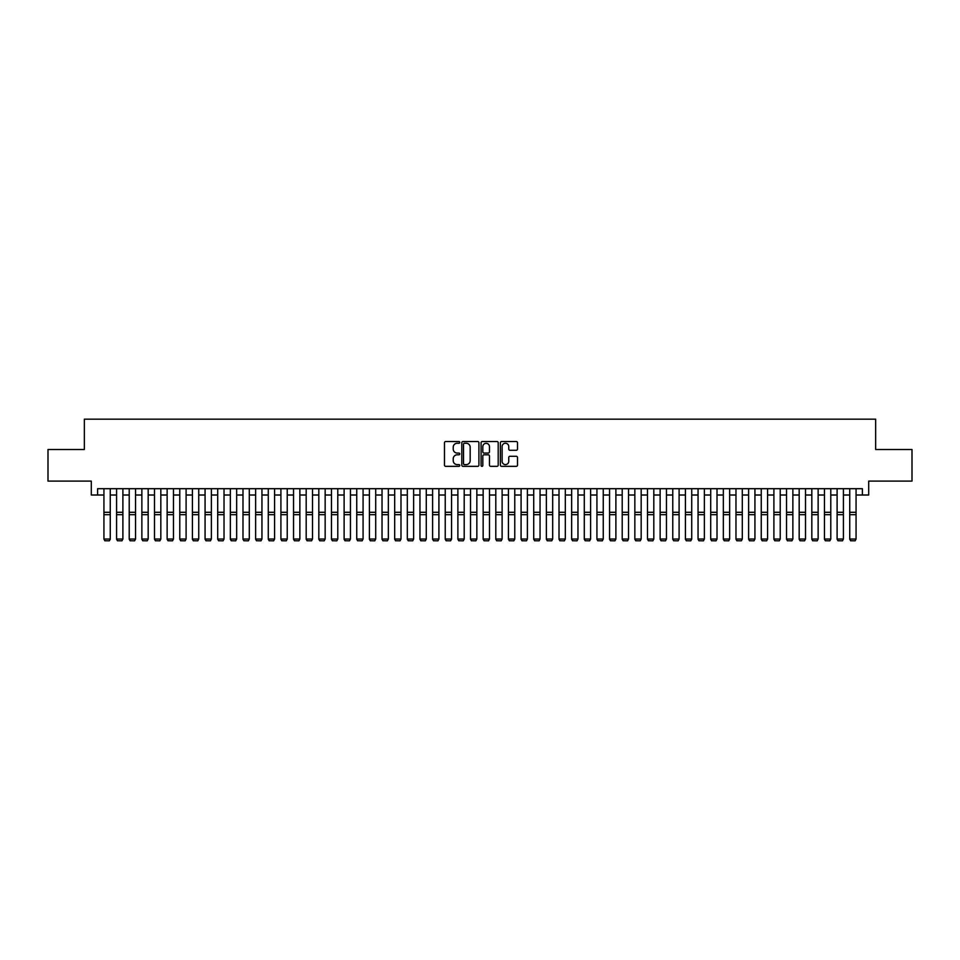 <?xml version="1.0" encoding="UTF-8"?>
<svg xmlns="http://www.w3.org/2000/svg" width="960" height="960" viewBox="0 0 960 960"><rect width="100%" height="100%" fill="white"/><g stroke="black" fill="none" stroke-linecap="round" stroke-linejoin="round"><path stroke-width="1.44" d="M459.78 442.392A0.864 0.864 0 0 0 458.904 441.528L445.728 441.528A1.236 1.236 0 0 0 444.48 442.764L444.48 465.096A1.236 1.236 0 0 0 445.728 466.344L458.904 466.344A0.864 0.864 0 0 0 459.78 465.468A0.864 0.864 0 0 0 458.904 464.604L457.2 464.604A3.972 3.972 0 0 1 453.228 460.632L453.228 458.772A3.972 3.972 0 0 1 457.2 454.8L458.904 454.8A0.864 0.864 0 0 0 459.78 453.936A0.864 0.864 0 0 0 458.904 453.06L457.2 453.06A3.972 3.972 0 0 1 453.228 449.088L453.228 447.228A3.972 3.972 0 0 1 457.2 443.256L458.904 443.256A0.864 0.864 0 0 0 459.78 442.392M516.264 450.276A1.236 1.236 0 0 0 517.5 449.028L517.5 442.764A1.236 1.236 0 0 0 516.264 441.528L501.624 441.528A1.236 1.236 0 0 0 500.376 442.764L500.376 465.096A1.236 1.236 0 0 0 501.624 466.344L516.264 466.344A1.236 1.236 0 0 0 517.5 465.096L517.5 457.524A1.236 1.236 0 0 0 516.264 456.288L510 456.288A1.236 1.236 0 0 0 508.752 457.524L508.752 461.28A3.324 3.324 0 0 1 505.44 464.604A3.324 3.324 0 0 1 502.116 461.28L502.116 446.58A3.324 3.324 0 0 1 505.44 443.256A3.324 3.324 0 0 1 508.752 446.58L508.752 449.028A1.236 1.236 0 0 0 510 450.276L516.264 450.276M97.62 495.012L97.62 488.688L862.38 488.688L862.38 495.012L868.704 495.012L868.704 481.104L912 481.104L912 449.508L875.652 449.508L875.652 419.172L84.348 419.172L84.348 449.508L48 449.508L48 481.104L91.296 481.104L91.296 495.012L103.932 495.012M478.92 442.764A1.236 1.236 0 0 0 477.672 441.528L463.032 441.528A1.236 1.236 0 0 0 461.796 442.764L461.796 465.096A1.236 1.236 0 0 0 463.032 466.344L477.672 466.344A1.236 1.236 0 0 0 478.92 465.096L478.92 442.764M482.328 441.528L496.968 441.528A1.236 1.236 0 0 1 498.204 442.764L498.204 465.096A1.236 1.236 0 0 1 496.968 466.344L490.704 466.344A1.236 1.236 0 0 1 489.456 465.096L489.456 456.036A1.236 1.236 0 0 0 488.22 454.8L484.068 454.8A1.236 1.236 0 0 0 482.82 456.036L482.82 465.468A0.864 0.864 0 0 1 481.956 466.344A0.864 0.864 0 0 1 481.08 465.468L481.08 442.764A1.236 1.236 0 0 1 482.328 441.528M110.256 495.012L116.58 495.012M122.892 495.012L129.216 495.012M135.54 495.012L141.864 495.012M148.176 495.012L154.5 495.012M160.824 495.012L167.136 495.012M173.46 495.012L179.784 495.012M186.096 495.012L192.42 495.012M198.744 495.012L205.068 495.012M211.38 495.012L217.704 495.012M224.028 495.012L230.34 495.012M236.664 495.012L242.988 495.012M249.3 495.012L255.624 495.012M261.948 495.012L268.272 495.012M274.584 495.012L280.908 495.012M287.232 495.012L293.544 495.012M299.868 495.012L306.192 495.012M312.504 495.012L318.828 495.012M325.152 495.012L331.476 495.012M337.788 495.012L344.112 495.012M350.436 495.012L356.748 495.012M363.072 495.012L369.396 495.012M375.708 495.012L382.032 495.012M388.356 495.012L394.68 495.012M400.992 495.012L407.316 495.012M413.64 495.012L419.952 495.012M426.276 495.012L432.6 495.012M438.912 495.012L445.236 495.012M451.56 495.012L457.884 495.012M464.196 495.012L470.52 495.012M476.844 495.012L483.156 495.012M489.48 495.012L495.804 495.012M502.116 495.012L508.44 495.012M514.764 495.012L521.088 495.012M527.4 495.012L533.724 495.012M540.048 495.012L546.36 495.012M552.684 495.012L559.008 495.012M565.32 495.012L571.644 495.012M577.968 495.012L584.292 495.012M590.604 495.012L596.928 495.012M603.252 495.012L609.564 495.012M615.888 495.012L622.212 495.012M628.524 495.012L634.848 495.012M641.172 495.012L647.496 495.012M653.808 495.012L660.132 495.012M666.456 495.012L672.768 495.012M679.092 495.012L685.416 495.012M691.728 495.012L698.052 495.012M704.376 495.012L710.7 495.012M717.012 495.012L723.336 495.012M729.66 495.012L735.972 495.012M742.296 495.012L748.62 495.012M754.932 495.012L761.256 495.012M767.58 495.012L773.904 495.012M780.216 495.012L786.54 495.012M792.864 495.012L799.176 495.012M805.5 495.012L811.824 495.012M818.136 495.012L824.46 495.012M830.784 495.012L837.108 495.012M843.42 495.012L849.744 495.012M856.068 495.012L862.38 495.012M464.4 443.256A0.864 0.864 0 0 0 463.524 444.132L463.524 463.728A0.864 0.864 0 0 0 464.4 464.604L466.2 464.604A3.972 3.972 0 0 0 470.172 460.632L470.172 447.228A3.972 3.972 0 0 0 466.2 443.256L464.4 443.256M489.456 446.64A3.324 3.324 0 0 0 486.144 443.328A3.324 3.324 0 0 0 482.82 446.64L482.82 451.824A1.236 1.236 0 0 0 484.068 453.06L488.22 453.06A1.236 1.236 0 0 0 489.456 451.824L489.456 446.64M110.256 488.688L110.256 539.256L109.308 540.828L104.88 540.744L109.308 540.828M104.88 540.828L103.932 539.028L110.256 539.028L109.308 540.744M103.932 488.688L103.932 539.028L104.88 540.744M116.58 539.256L117.528 540.828L116.58 539.028L122.892 539.028L121.944 540.828L117.528 540.744L121.944 540.828M129.216 539.256L130.164 540.828L129.216 539.028L135.54 539.028L134.592 540.828L130.164 540.744L134.592 540.828M141.864 539.256L142.812 540.828L141.864 539.028L148.176 539.028L147.228 540.828L142.812 540.744L147.228 540.828M154.5 539.256L155.448 540.828L154.5 539.028L160.824 539.028L159.876 540.828L155.448 540.744L159.876 540.828M122.892 488.688L122.892 539.028L121.944 540.744M116.58 488.688L116.58 539.028L117.528 540.744M135.54 488.688L135.54 539.028L134.592 540.744M129.216 488.688L129.216 539.028L130.164 540.744M148.176 488.688L148.176 539.028L147.228 540.744M141.864 488.688L141.864 539.028L142.812 540.744M160.824 488.688L160.824 539.028L159.876 540.744M154.5 488.688L154.5 539.028L155.448 540.744M167.136 539.256L168.084 540.828L167.136 539.028L173.46 539.028L172.512 540.828L168.084 540.744L172.512 540.828M173.46 488.688L173.46 539.028L172.512 540.744M167.136 488.688L167.136 539.028L168.084 540.744M179.784 539.256L180.732 540.828L179.784 539.028L186.096 539.028L185.148 540.828L180.732 540.744L185.148 540.828M186.096 488.688L186.096 539.028L185.148 540.744M179.784 488.688L179.784 539.028L180.732 540.744M192.42 539.256L193.368 540.828L192.42 539.028L198.744 539.028L197.796 540.828L193.368 540.744L197.796 540.828M198.744 488.688L198.744 539.028L197.796 540.744M192.42 488.688L192.42 539.028L193.368 540.744M205.068 539.256L206.016 540.828L205.068 539.028L211.38 539.028L210.432 540.828L206.016 540.744L210.432 540.828M211.38 488.688L211.38 539.028L210.432 540.744M205.068 488.688L205.068 539.028L206.016 540.744M217.704 539.256L218.652 540.828L217.704 539.028L224.028 539.028L223.08 540.828L218.652 540.744L223.08 540.828M224.028 488.688L224.028 539.028L223.08 540.744M217.704 488.688L217.704 539.028L218.652 540.744M230.34 539.256L231.288 540.828L230.34 539.028L236.664 539.028L235.716 540.828L231.288 540.744L235.716 540.828M236.664 488.688L236.664 539.028L235.716 540.744M230.34 488.688L230.34 539.028L231.288 540.744M242.988 539.256L243.936 540.828L242.988 539.028L249.3 539.028L248.352 540.828L243.936 540.744L248.352 540.828M249.3 488.688L249.3 539.028L248.352 540.744M242.988 488.688L242.988 539.028L243.936 540.744M255.624 539.256L256.572 540.828L255.624 539.028L261.948 539.028L261 540.828L256.572 540.744L261 540.828M261.948 488.688L261.948 539.028L261 540.744M255.624 488.688L255.624 539.028L256.572 540.744M268.272 539.256L269.22 540.828L268.272 539.028L274.584 539.028L273.636 540.828L269.22 540.744L273.636 540.828M274.584 488.688L274.584 539.028L273.636 540.744M268.272 488.688L268.272 539.028L269.22 540.744M280.908 539.256L281.856 540.828L280.908 539.028L287.232 539.028L286.284 540.828L281.856 540.744L286.284 540.828M287.232 488.688L287.232 539.028L286.284 540.744M280.908 488.688L280.908 539.028L281.856 540.744M293.544 539.256L294.492 540.828L293.544 539.028L299.868 539.028L298.92 540.828L294.492 540.744L298.92 540.828M299.868 488.688L299.868 539.028L298.92 540.744M293.544 488.688L293.544 539.028L294.492 540.744M306.192 539.256L307.14 540.828L306.192 539.028L312.504 539.028L311.556 540.828L307.14 540.744L311.556 540.828M312.504 488.688L312.504 539.028L311.556 540.744M306.192 488.688L306.192 539.028L307.14 540.744M318.828 539.256L319.776 540.828L318.828 539.028L325.152 539.028L324.204 540.828L319.776 540.744L324.204 540.828M325.152 488.688L325.152 539.028L324.204 540.744M318.828 488.688L318.828 539.028L319.776 540.744M331.476 539.256L332.424 540.828L331.476 539.028L337.788 539.028L336.84 540.828L332.424 540.744L336.84 540.828M337.788 488.688L337.788 539.028L336.84 540.744M331.476 488.688L331.476 539.028L332.424 540.744M344.112 539.256L345.06 540.828L344.112 539.028L350.436 539.028L349.488 540.828L345.06 540.744L349.488 540.828M350.436 488.688L350.436 539.028L349.488 540.744M344.112 488.688L344.112 539.028L345.06 540.744M356.748 539.256L357.696 540.828L356.748 539.028L363.072 539.028L362.124 540.828L357.696 540.744L362.124 540.828M363.072 488.688L363.072 539.028L362.124 540.744M356.748 488.688L356.748 539.028L357.696 540.744M369.396 539.256L370.344 540.828L369.396 539.028L375.708 539.028L374.76 540.828L370.344 540.744L374.76 540.828M375.708 488.688L375.708 539.028L374.76 540.744M369.396 488.688L369.396 539.028L370.344 540.744M382.032 539.256L382.98 540.828L382.032 539.028L388.356 539.028L387.408 540.828L382.98 540.744L387.408 540.828M388.356 488.688L388.356 539.028L387.408 540.744M382.032 488.688L382.032 539.028L382.98 540.744M394.68 539.256L395.628 540.828L394.68 539.028L400.992 539.028L400.044 540.828L395.628 540.744L400.044 540.828M400.992 488.688L400.992 539.028L400.044 540.744M394.68 488.688L394.68 539.028L395.628 540.744M407.316 539.256L408.264 540.828L407.316 539.028L413.64 539.028L412.692 540.828L408.264 540.744L412.692 540.828M413.64 488.688L413.64 539.028L412.692 540.744M407.316 488.688L407.316 539.028L408.264 540.744M419.952 539.256L420.9 540.828L419.952 539.028L426.276 539.028L425.328 540.828L420.9 540.744L425.328 540.828M432.6 539.256L433.548 540.828L432.6 539.028L438.912 539.028L437.964 540.828L433.548 540.744L437.964 540.828M445.236 539.256L446.184 540.828L445.236 539.028L451.56 539.028L450.612 540.828L446.184 540.744L450.612 540.828M426.276 488.688L426.276 539.028L425.328 540.744M419.952 488.688L419.952 539.028L420.9 540.744M438.912 488.688L438.912 539.028L437.964 540.744M432.6 488.688L432.6 539.028L433.548 540.744M451.56 488.688L451.56 539.028L450.612 540.744M445.236 488.688L445.236 539.028L446.184 540.744M457.884 539.256L458.832 540.828L457.884 539.028L464.196 539.028L463.248 540.828L458.832 540.744L463.248 540.828M464.196 488.688L464.196 539.028L463.248 540.744M457.884 488.688L457.884 539.028L458.832 540.744M470.52 539.256L471.468 540.828L470.52 539.028L476.844 539.028L475.896 540.828L471.468 540.744L475.896 540.828M476.844 488.688L476.844 539.028L475.896 540.744M470.52 488.688L470.52 539.028L471.468 540.744M483.156 539.256L484.104 540.828L483.156 539.028L489.48 539.028L488.532 540.828L484.104 540.744L488.532 540.828M489.48 488.688L489.48 539.028L488.532 540.744M483.156 488.688L483.156 539.028L484.104 540.744M495.804 539.256L496.752 540.828L495.804 539.028L502.116 539.028L501.168 540.828L496.752 540.744L501.168 540.828M502.116 488.688L502.116 539.028L501.168 540.744M495.804 488.688L495.804 539.028L496.752 540.744M508.44 539.256L509.388 540.828L508.44 539.028L514.764 539.028L513.816 540.828L509.388 540.744L513.816 540.828M514.764 488.688L514.764 539.028L513.816 540.744M508.44 488.688L508.44 539.028L509.388 540.744M521.088 539.256L522.036 540.828L521.088 539.028L527.4 539.028L526.452 540.828L522.036 540.744L526.452 540.828M527.4 488.688L527.4 539.028L526.452 540.744M521.088 488.688L521.088 539.028L522.036 540.744M533.724 539.256L534.672 540.828L533.724 539.028L540.048 539.028L539.1 540.828L534.672 540.744L539.1 540.828M540.048 488.688L540.048 539.028L539.1 540.744M533.724 488.688L533.724 539.028L534.672 540.744M546.36 539.256L547.308 540.828L546.36 539.028L552.684 539.028L551.736 540.828L547.308 540.744L551.736 540.828M552.684 488.688L552.684 539.028L551.736 540.744M546.36 488.688L546.36 539.028L547.308 540.744M559.008 539.256L559.956 540.828L559.008 539.028L565.32 539.028L564.372 540.828L559.956 540.744L564.372 540.828M565.32 488.688L565.32 539.028L564.372 540.744M559.008 488.688L559.008 539.028L559.956 540.744M571.644 539.256L572.592 540.828L571.644 539.028L577.968 539.028L577.02 540.828L572.592 540.744L577.02 540.828M577.968 488.688L577.968 539.028L577.02 540.744M571.644 488.688L571.644 539.028L572.592 540.744M584.292 539.256L585.24 540.828L584.292 539.028L590.604 539.028L589.656 540.828L585.24 540.744L589.656 540.828M590.604 488.688L590.604 539.028L589.656 540.744M584.292 488.688L584.292 539.028L585.24 540.744M596.928 539.256L597.876 540.828L596.928 539.028L603.252 539.028L602.304 540.828L597.876 540.744L602.304 540.828M603.252 488.688L603.252 539.028L602.304 540.744M596.928 488.688L596.928 539.028L597.876 540.744M609.564 539.256L610.512 540.828L609.564 539.028L615.888 539.028L614.94 540.828L610.512 540.744L614.94 540.828M615.888 488.688L615.888 539.028L614.94 540.744M609.564 488.688L609.564 539.028L610.512 540.744M622.212 539.256L623.16 540.828L622.212 539.028L628.524 539.028L627.576 540.828L623.16 540.744L627.576 540.828M628.524 488.688L628.524 539.028L627.576 540.744M622.212 488.688L622.212 539.028L623.16 540.744M634.848 539.256L635.796 540.828L634.848 539.028L641.172 539.028L640.224 540.828L635.796 540.744L640.224 540.828M641.172 488.688L641.172 539.028L640.224 540.744M634.848 488.688L634.848 539.028L635.796 540.744M647.496 539.256L648.444 540.828L647.496 539.028L653.808 539.028L652.86 540.828L648.444 540.744L652.86 540.828M653.808 488.688L653.808 539.028L652.86 540.744M647.496 488.688L647.496 539.028L648.444 540.744M660.132 539.256L661.08 540.828L660.132 539.028L666.456 539.028L665.508 540.828L661.08 540.744L665.508 540.828M666.456 488.688L666.456 539.028L665.508 540.744M660.132 488.688L660.132 539.028L661.08 540.744M672.768 539.256L673.716 540.828L672.768 539.028L679.092 539.028L678.144 540.828L673.716 540.744L678.144 540.828M679.092 488.688L679.092 539.028L678.144 540.744M672.768 488.688L672.768 539.028L673.716 540.744M685.416 539.256L686.364 540.828L685.416 539.028L691.728 539.028L690.78 540.828L686.364 540.744L690.78 540.828M691.728 488.688L691.728 539.028L690.78 540.744M685.416 488.688L685.416 539.028L686.364 540.744M698.052 539.256L699 540.828L698.052 539.028L704.376 539.028L703.428 540.828L699 540.744L703.428 540.828M704.376 488.688L704.376 539.028L703.428 540.744M698.052 488.688L698.052 539.028L699 540.744M710.7 539.256L711.648 540.828L710.7 539.028L717.012 539.028L716.064 540.828L711.648 540.744L716.064 540.828M717.012 488.688L717.012 539.028L716.064 540.744M710.7 488.688L710.7 539.028L711.648 540.744M723.336 539.256L724.284 540.828L723.336 539.028L729.66 539.028L728.712 540.828L724.284 540.744L728.712 540.828M729.66 488.688L729.66 539.028L728.712 540.744M723.336 488.688L723.336 539.028L724.284 540.744M735.972 539.256L736.92 540.828L735.972 539.028L742.296 539.028L741.348 540.828L736.92 540.744L741.348 540.828M742.296 488.688L742.296 539.028L741.348 540.744M735.972 488.688L735.972 539.028L736.92 540.744M748.62 539.256L749.568 540.828L748.62 539.028L754.932 539.028L753.984 540.828L749.568 540.744L753.984 540.828M754.932 488.688L754.932 539.028L753.984 540.744M748.62 488.688L748.62 539.028L749.568 540.744M761.256 539.256L762.204 540.828L761.256 539.028L767.58 539.028L766.632 540.828L762.204 540.744L766.632 540.828M767.58 488.688L767.58 539.028L766.632 540.744M761.256 488.688L761.256 539.028L762.204 540.744M773.904 539.256L774.852 540.828L773.904 539.028L780.216 539.028L779.268 540.828L774.852 540.744L779.268 540.828M780.216 488.688L780.216 539.028L779.268 540.744M773.904 488.688L773.904 539.028L774.852 540.744M786.54 539.256L787.488 540.828L786.54 539.028L792.864 539.028L791.916 540.828L787.488 540.744L791.916 540.828M792.864 488.688L792.864 539.028L791.916 540.744M786.54 488.688L786.54 539.028L787.488 540.744M799.176 539.256L800.124 540.828L799.176 539.028L805.5 539.028L804.552 540.828L800.124 540.744L804.552 540.828M805.5 488.688L805.5 539.028L804.552 540.744M799.176 488.688L799.176 539.028L800.124 540.744M811.824 539.256L812.772 540.828L811.824 539.028L818.136 539.028L817.188 540.828L812.772 540.744L817.188 540.828M818.136 488.688L818.136 539.028L817.188 540.744M811.824 488.688L811.824 539.028L812.772 540.744M824.46 539.256L825.408 540.828L824.46 539.028L830.784 539.028L829.836 540.828L825.408 540.744L829.836 540.828M830.784 488.688L830.784 539.028L829.836 540.744M824.46 488.688L824.46 539.028L825.408 540.744M837.108 539.256L838.056 540.828L837.108 539.028L843.42 539.028L842.472 540.828L838.056 540.744L842.472 540.828M843.42 488.688L843.42 539.028L842.472 540.744M837.108 488.688L837.108 539.028L838.056 540.744M849.744 539.256L850.692 540.828L849.744 539.028L856.068 539.028L855.12 540.828L850.692 540.744L855.12 540.828M856.068 488.688L856.068 539.028L855.12 540.744M849.744 488.688L849.744 539.028L850.692 540.744M110.256 512.292L103.932 512.292M110.256 514.68L103.932 514.68M122.892 512.292L116.58 512.292M122.892 514.68L116.58 514.68M135.54 512.292L129.216 512.292M135.54 514.68L129.216 514.68M148.176 512.292L141.864 512.292M148.176 514.68L141.864 514.68M160.824 512.292L154.5 512.292M160.824 514.68L154.5 514.68M173.46 512.292L167.136 512.292M173.46 514.68L167.136 514.68M186.096 512.292L179.784 512.292M186.096 514.68L179.784 514.68M198.744 512.292L192.42 512.292M198.744 514.68L192.42 514.68M211.38 512.292L205.068 512.292M211.38 514.68L205.068 514.68M224.028 512.292L217.704 512.292M224.028 514.68L217.704 514.68M236.664 512.292L230.34 512.292M236.664 514.68L230.34 514.68M249.3 512.292L242.988 512.292M249.3 514.68L242.988 514.68M261.948 512.292L255.624 512.292M261.948 514.68L255.624 514.68M274.584 512.292L268.272 512.292M274.584 514.68L268.272 514.68M287.232 512.292L280.908 512.292M287.232 514.68L280.908 514.68M299.868 512.292L293.544 512.292M299.868 514.68L293.544 514.68M312.504 512.292L306.192 512.292M312.504 514.68L306.192 514.68M325.152 512.292L318.828 512.292M325.152 514.68L318.828 514.68M337.788 512.292L331.476 512.292M337.788 514.68L331.476 514.68M350.436 512.292L344.112 512.292M350.436 514.68L344.112 514.68M363.072 512.292L356.748 512.292M363.072 514.68L356.748 514.68M375.708 512.292L369.396 512.292M375.708 514.68L369.396 514.68M388.356 512.292L382.032 512.292M388.356 514.68L382.032 514.68M400.992 512.292L394.68 512.292M400.992 514.68L394.68 514.68M413.64 512.292L407.316 512.292M413.64 514.68L407.316 514.68M426.276 512.292L419.952 512.292M426.276 514.68L419.952 514.68M438.912 512.292L432.6 512.292M438.912 514.68L432.6 514.68M451.56 512.292L445.236 512.292M451.56 514.68L445.236 514.68M464.196 512.292L457.884 512.292M464.196 514.68L457.884 514.68M476.844 512.292L470.52 512.292M476.844 514.68L470.52 514.68M489.48 512.292L483.156 512.292M489.48 514.68L483.156 514.68M502.116 512.292L495.804 512.292M502.116 514.68L495.804 514.68M514.764 512.292L508.44 512.292M514.764 514.68L508.44 514.68M527.4 512.292L521.088 512.292M527.4 514.68L521.088 514.68M540.048 512.292L533.724 512.292M540.048 514.68L533.724 514.68M552.684 512.292L546.36 512.292M552.684 514.68L546.36 514.68M565.32 512.292L559.008 512.292M565.32 514.68L559.008 514.68M577.968 512.292L571.644 512.292M577.968 514.68L571.644 514.68M590.604 512.292L584.292 512.292M590.604 514.68L584.292 514.68M603.252 512.292L596.928 512.292M603.252 514.68L596.928 514.68M615.888 512.292L609.564 512.292M615.888 514.68L609.564 514.68M628.524 512.292L622.212 512.292M628.524 514.68L622.212 514.68M641.172 512.292L634.848 512.292M641.172 514.68L634.848 514.68M653.808 512.292L647.496 512.292M653.808 514.68L647.496 514.68M666.456 512.292L660.132 512.292M666.456 514.68L660.132 514.68M679.092 512.292L672.768 512.292M679.092 514.68L672.768 514.68M691.728 512.292L685.416 512.292M691.728 514.68L685.416 514.68M704.376 512.292L698.052 512.292M704.376 514.68L698.052 514.68M717.012 512.292L710.7 512.292M717.012 514.68L710.7 514.68M729.66 512.292L723.336 512.292M729.66 514.68L723.336 514.68M742.296 512.292L735.972 512.292M742.296 514.68L735.972 514.68M754.932 512.292L748.62 512.292M754.932 514.68L748.62 514.68M767.58 512.292L761.256 512.292M767.58 514.68L761.256 514.68M780.216 512.292L773.904 512.292M780.216 514.68L773.904 514.68M792.864 512.292L786.54 512.292M792.864 514.68L786.54 514.68M805.5 512.292L799.176 512.292M805.5 514.68L799.176 514.68M818.136 512.292L811.824 512.292M818.136 514.68L811.824 514.68M830.784 512.292L824.46 512.292M830.784 514.68L824.46 514.68M843.42 512.292L837.108 512.292M843.42 514.68L837.108 514.68M856.068 512.292L849.744 512.292M856.068 514.68L849.744 514.68"/></g></svg>
